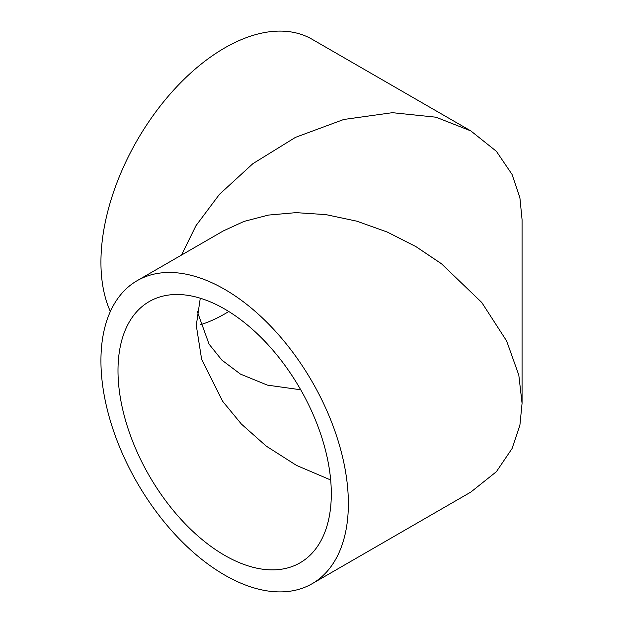 <?xml version="1.0" encoding="UTF-8"?>
<svg xmlns="http://www.w3.org/2000/svg" width="623" height="623" viewBox="0 0 623 623"><rect width="100%" height="100%" fill="white"/><g stroke="black" fill="none" stroke-linecap="round" stroke-linejoin="round"><path stroke-width="0.93" d="M197.273 311.5L209.04 344.114L221.835 360.063L240.447 374.096L267.376 385.115L300.722 389.788M228.758 311.5A150.828 87.08 -60 0 1 200.271 324.778M200.271 298.222L196.276 325.424L201.595 359.121L222.637 401.29L241.374 424.037L266.177 446.068L296.486 465.397L330.673 479.983M331.304 493.766A150.828 87.08 60 0 1 300.068 562.81A150.828 87.08 60 0 1 183.832 522.401A150.828 87.08 60 0 1 117.996 370.615A150.828 87.08 60 0 1 149.232 301.563A150.828 87.08 60 0 1 265.468 341.972A150.828 87.08 60 0 1 331.304 493.766M181.472 255.087L195.934 225.736L219.421 194.368L252.915 163.647L295.481 137.356L343.74 119.484L392.389 112.685L435.991 117.202L470.824 130.908L312.131 39.288A174.962 101.019 120 0 0 177.306 86.161A174.962 101.019 120 0 0 100.934 262.236A174.962 101.019 120 0 0 110.364 311.5M470.824 130.908L496.375 151.288L512.059 174.44L519.901 197.756L522.066 219.67L522.066 403.33L519.901 425.244L512.059 448.56L496.375 471.712L470.824 492.092L312.131 583.712A174.962 101.019 -120 0 0 348.366 503.618A174.962 101.019 -120 0 0 271.994 327.542A174.962 101.019 -120 0 0 137.169 280.661A174.962 101.019 -120 0 0 100.934 360.764A174.962 101.019 -120 0 0 177.306 536.839A174.962 101.019 -120 0 0 312.131 583.712M137.169 280.661L223.384 230.884L244.029 221.406L268.451 215.075L296.081 212.638L325.954 214.624L356.8 221.173L387.195 232.021L415.79 246.529L441.497 263.778L481.75 302.466L506.647 340.991L518.811 375.108L522.066 403.33"/></g></svg>
